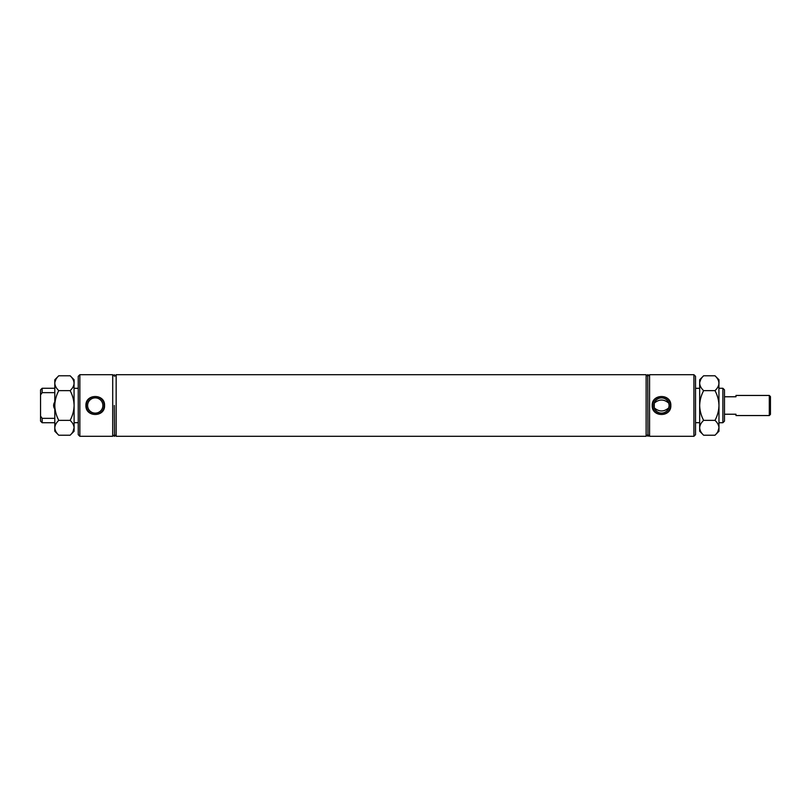 <?xml version="1.0" encoding="UTF-8"?>
<svg xmlns="http://www.w3.org/2000/svg" width="811" height="811" viewBox="0 0 811 811"><rect width="100%" height="100%" fill="white"/><g stroke="black" fill="none" stroke-linecap="round" stroke-linejoin="round"><path stroke-width="1.22" d="M102.875 405.5A7.634 7.634 0 0 0 95.242 397.866A7.634 7.634 0 0 0 87.618 405.5A7.634 7.634 0 0 0 95.242 413.134A7.634 7.634 0 0 0 102.875 405.5M85.936 405.5C85.388 393.528 105.116 393.548 104.558 405.5C105.106 417.462 85.378 417.452 85.936 405.5M104.183 405.5A8.931 8.931 0 0 0 95.242 396.569A8.931 8.931 0 0 0 86.311 405.5A8.931 8.931 0 0 0 95.242 414.431A8.931 8.931 0 0 0 104.183 405.5M652.206 405.5C651.659 393.528 671.386 393.548 670.829 405.5C671.376 417.462 651.649 417.452 652.206 405.5M670.454 405.5A8.931 8.931 0 0 0 661.512 396.569A8.931 8.931 0 0 0 652.581 405.5A8.931 8.931 0 0 0 661.512 414.431A8.931 8.931 0 0 0 670.454 405.5M668.771 403.148A7.634 7.634 0 0 0 654.264 403.148L654.264 407.852C659.1 411.988 663.935 411.988 668.771 407.852L669.146 405.5A7.634 7.634 0 0 0 661.512 397.866A7.634 7.634 0 0 0 653.889 405.5A7.634 7.634 0 0 0 661.512 413.134A7.634 7.634 0 0 0 669.146 405.5L668.771 403.148C663.935 399.012 659.1 399.012 654.264 403.148M54.803 402.013A5.768 5.768 0 0 0 54.803 408.987M79.853 436.298L78.241 434.686L78.241 376.314L79.853 374.702L79.853 436.298L112.709 436.298L112.709 374.702L79.853 374.702M693.922 374.702L695.534 376.314L695.534 434.686L693.922 436.298L693.922 374.702L649.57 374.702L649.57 436.298L693.922 436.298M722.875 388.266L724.487 389.868L724.487 421.132L722.875 422.734L722.875 388.266L718.972 388.266M114.321 405.5L114.554 436.298L114.321 405.5M116.155 405.5L116.155 436.298L646.124 436.298L646.124 374.702L116.155 374.702L116.155 405.5M647.959 436.298L647.725 374.702L647.959 436.298L649.57 434.686M54.803 418.344L42.162 418.344L42.162 422.734L40.55 421.132L40.55 389.868L42.162 388.266L42.121 392.696M54.803 392.656L42.162 392.656L40.55 394.906M42.162 418.344L40.55 416.094M654.264 407.852A7.634 7.634 0 0 0 668.771 407.852M770.45 396.609L770.45 414.391L769.304 415.546L769.304 395.454L770.45 396.609M769.304 415.546L735.972 415.546L735.972 414.228L724.487 414.228M724.487 396.772L735.972 396.772L735.972 395.454L769.304 395.454M717.857 431.614L718.972 427.792C718.82 430.398 717.492 432.881 714.988 435.223L703.644 435.223C701.16 432.912 699.832 430.428 699.67 427.792L699.751 428.816M700.775 379.386L699.751 382.184M714.988 375.777C717.482 378.088 718.81 380.572 718.972 383.208L718.972 379.761L714.988 375.777L703.644 375.777C701.15 378.119 699.822 380.602 699.67 383.208L699.67 379.761L703.644 375.777M718.972 383.208C718.82 385.823 717.492 388.297 714.988 390.638C717.482 395.292 718.81 400.249 718.972 405.5L718.891 382.184M703.644 390.638C701.16 388.327 699.832 385.854 699.67 383.208L699.67 405.5C699.822 400.249 701.15 395.292 703.644 390.638L714.988 390.638M703.644 420.362C701.16 415.708 699.832 410.751 699.67 405.5L699.67 427.792C699.822 425.177 701.15 422.703 703.644 420.362L714.988 420.362C717.482 422.673 718.81 425.146 718.972 427.792L718.972 405.5C718.81 410.751 717.482 415.708 714.988 420.362M714.988 435.223L718.972 431.239L718.972 427.792M703.644 435.223L699.67 431.239L699.67 427.792M72.99 431.614L74.105 427.792C73.953 430.398 72.625 432.881 70.121 435.223L58.777 435.223C56.294 432.912 54.966 430.428 54.803 427.792L54.884 428.816M55.908 379.386L54.884 382.184M70.121 375.777C72.615 378.088 73.933 380.572 74.105 383.208L74.105 379.761L70.121 375.777L58.777 375.777C56.273 378.119 54.955 380.602 54.803 383.208L54.803 379.761L58.777 375.777M74.105 383.208C73.953 385.823 72.625 388.297 70.121 390.638C72.615 395.292 73.943 400.249 74.105 405.5L74.024 382.184M58.777 390.638C56.294 388.327 54.966 385.854 54.803 383.208L54.803 405.5C54.955 400.249 56.283 395.292 58.777 390.638L70.121 390.638M58.777 420.362C56.283 415.708 54.955 410.751 54.803 405.5L54.803 427.792C54.955 425.177 56.273 422.703 58.777 420.362L70.121 420.362C72.615 422.673 73.933 425.146 74.105 427.792L74.105 405.5C73.943 410.751 72.615 415.708 70.121 420.362M70.121 435.223L74.105 431.239L74.105 427.792M58.777 435.223L54.803 431.239L54.803 427.792M112.709 434.686L114.321 436.298M74.105 422.683L78.241 422.683M114.554 434.686L116.155 436.298M647.725 434.686L646.124 436.298M695.534 422.683L699.67 422.683M718.972 422.734L722.875 422.734M42.162 388.266L54.803 388.266M42.162 422.734L54.803 422.734M695.534 388.317L699.67 388.317M649.57 376.314L647.959 374.702M647.725 376.314L646.124 374.702M114.554 376.314L116.155 374.702M74.105 388.317L78.241 388.317M112.709 376.314L114.321 374.702"/></g></svg>
